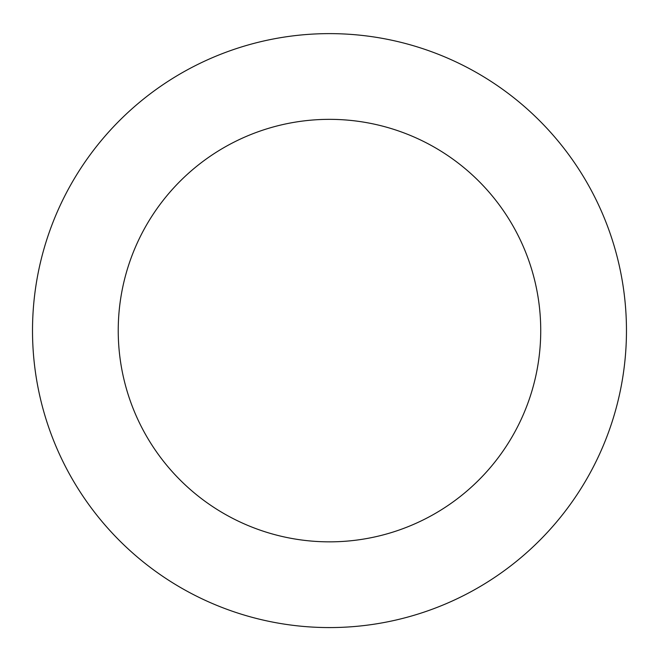 <?xml version="1.0" encoding="UTF-8"?>
<svg xmlns="http://www.w3.org/2000/svg" width="659" height="659" viewBox="0 0 659 659"><rect width="100%" height="100%" fill="white"/><g stroke="black" fill="none" stroke-linecap="round" stroke-linejoin="round"><path stroke-width="0.99" d="M194.792 65.925A296.978 296.978 0 0 0 167.625 579.591A296.978 296.978 0 0 0 626.05 346.28A296.978 296.978 0 0 0 194.792 65.925M233.673 142.328A211.242 211.242 0 0 0 214.348 507.71A211.242 211.242 0 0 0 540.438 341.757A211.242 211.242 0 0 0 233.673 142.328"/></g></svg>
